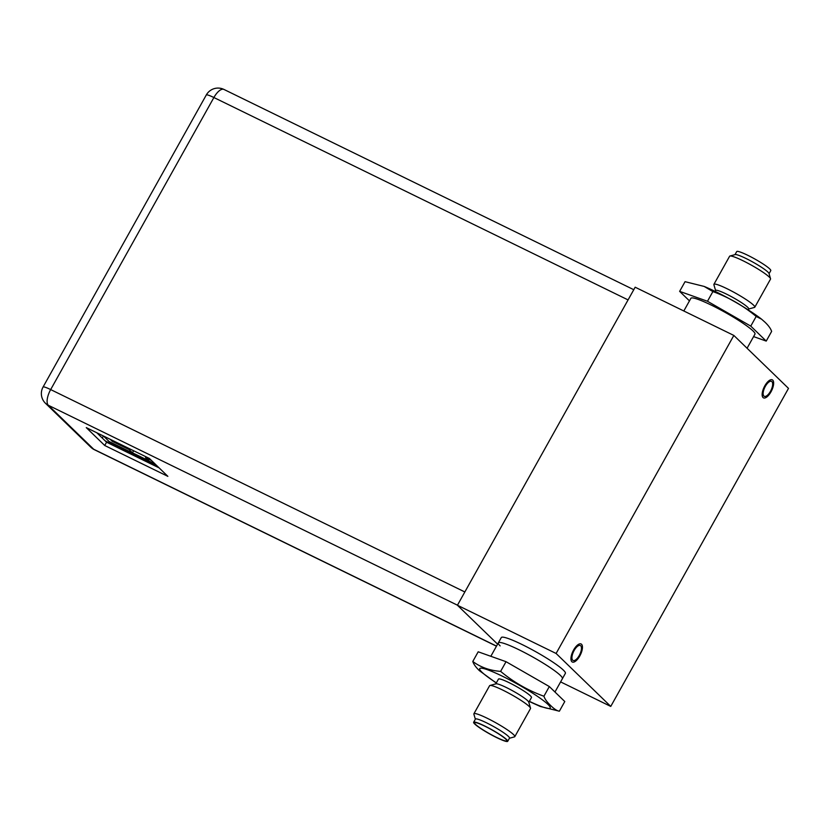 <?xml version="1.0" encoding="UTF-8"?>
<svg xmlns="http://www.w3.org/2000/svg" width="830" height="830" viewBox="0 0 830 830"><rect width="100%" height="100%" fill="white"/><g stroke="black" fill="none" stroke-linecap="round" stroke-linejoin="round"><path stroke-width="1.25" d="M733.845 335.434L788.5 388.378L610.755 706.413L556.1 653.469L733.845 335.434L635.168 287.211L457.423 605.246L556.1 653.469M771.931 381.644A8.321 3.424 116 0 0 771.558 381.375A8.321 3.424 116 0 0 765.073 386.853A8.321 3.424 116 0 0 763.87 396.055A8.321 3.424 116 0 0 764.254 396.325A8.321 3.424 116 0 0 770.728 390.847A8.321 3.424 116 0 0 771.931 381.644M580.73 645.782A8.321 3.424 116 0 0 580.357 645.522A8.321 3.424 116 0 0 573.872 651A8.321 3.424 116 0 0 572.669 660.203A8.321 3.424 116 0 0 573.053 660.473A8.321 3.424 116 0 0 579.527 654.995A8.321 3.424 116 0 0 580.73 645.782M610.755 706.413L560.603 681.897M497.606 644.163L457.423 605.246M554.959 692.013L565.375 673.369A36.707 4.441 -150.8 0 0 563.394 670.142A36.707 4.441 -150.8 0 0 528.658 647.867A36.707 4.441 -150.8 0 0 501.299 637.554L498.332 642.856A36.707 4.441 29.2 0 1 525.701 653.168A36.707 4.441 29.2 0 1 560.426 675.444A36.707 4.441 29.2 0 1 562.418 678.67A36.707 4.441 -150.8 0 0 560.426 675.444A36.707 4.441 -150.8 0 0 525.701 653.168A36.707 4.441 -150.8 0 0 498.332 642.856A36.707 4.441 29.2 0 0 500.137 645.896M763.04 397.539A10.033 4.129 -64 0 1 764.492 386.438A10.033 4.129 -64 0 1 772.305 379.839A10.033 4.129 -64 0 1 772.761 380.15A10.033 4.129 -64 0 1 771.309 391.252A10.033 4.129 -64 0 1 763.496 397.861A10.033 4.129 -64 0 1 763.04 397.539M571.839 661.686A10.033 4.129 -64 0 1 573.291 650.585A10.033 4.129 -64 0 1 581.104 643.976A10.033 4.129 -64 0 1 581.56 644.298A10.033 4.129 -64 0 1 580.108 655.399A10.033 4.129 -64 0 1 572.295 662.008A10.033 4.129 -64 0 1 571.839 661.686M769.068 273.672L770.769 270.621A19.515 2.365 -150.8 0 0 769.721 268.91A19.515 2.365 29.2 0 0 751.254 257.061A19.515 2.365 29.2 0 0 736.708 251.583L734.996 254.634M748.608 309.03L754.491 307.411A23.427 2.832 -150.8 0 0 754.812 307.193L770.52 279.098A23.427 2.832 -150.8 0 0 770.53 278.714L769.005 273.475A19.515 2.365 -150.8 0 0 767.937 272.084A19.515 2.365 -150.8 0 0 750.507 260.796A19.515 2.365 -150.8 0 0 735.193 254.582L729.933 256.024A23.427 2.832 -150.8 0 0 729.612 256.242L713.914 284.337A23.427 2.832 -150.8 0 0 713.893 284.721L715.605 290.583M770.53 278.714A23.427 2.832 -150.8 0 0 769.254 277.044A23.427 2.832 -150.8 0 0 748.328 263.484A23.427 2.832 -150.8 0 0 729.933 256.024M747.073 348.247L754.968 334.127A36.707 4.441 -150.8 0 0 752.986 330.911A36.707 4.441 29.2 0 0 718.251 308.636A36.707 4.441 29.2 0 0 690.892 298.323L683.816 310.98M753.588 336.596L766.225 341.089L750.766 326.117L707.482 301.259L679.635 291.361L689.46 300.875M679.635 291.361L685.051 281.681L704.141 286.423L712.887 291.579C728.75 297.337 743.182 305.627 756.182 316.448L761.608 319.208L764.907 322.123C768.487 325.526 770.728 328.618 771.63 331.409L766.225 341.089M756.182 316.448L750.766 326.117M712.887 291.579L707.482 301.259M748.152 309.839L748.67 308.905A18.903 2.293 -150.8 0 0 747.654 307.256A18.903 2.293 -150.8 0 0 729.767 295.781A18.903 2.293 -150.8 0 0 715.668 290.469L715.149 291.392M754.812 307.193A23.427 2.832 -150.8 0 0 753.547 305.139A23.427 2.832 -150.8 0 0 731.375 290.915A23.427 2.832 -150.8 0 0 713.914 284.337M473.65 722.266A19.515 2.365 -150.8 0 1 488.196 727.754A19.515 2.365 -150.8 0 1 506.663 739.592A19.515 2.365 29.2 0 1 507.711 741.304A19.515 2.365 29.2 0 1 493.165 735.826A19.515 2.365 29.2 0 1 474.698 723.978A19.515 2.365 -150.8 0 1 473.65 722.266L475.424 719.091A19.515 2.365 29.2 0 1 489.97 724.569A19.515 2.365 29.2 0 1 508.437 736.418A19.515 2.365 29.2 0 1 509.496 738.129L507.711 741.304M475.351 719.216L473.889 714.174A23.427 2.832 29.2 0 1 473.899 713.779A23.427 2.832 29.2 0 1 491.37 720.367A23.427 2.832 29.2 0 1 513.542 734.591A23.427 2.832 29.2 0 1 514.808 736.646A23.427 2.832 29.2 0 1 514.486 736.864L509.423 738.254M505.854 739.208A18.54 2.241 29.2 0 1 506.891 740.64A18.54 2.241 29.2 0 1 493.684 735.951A18.54 2.241 29.2 0 1 475.497 724.372A18.54 2.241 -150.8 0 1 474.636 722.619A18.54 2.241 -150.8 0 1 488.963 728.294A18.54 2.241 -150.8 0 1 505.854 739.208M549.325 686.555L564.784 701.526L559.368 711.206C557.054 710.874 554.139 708.986 550.643 705.521C547.063 702.118 544.822 699.026 543.92 696.235L549.325 686.555L506.041 661.697L478.194 651.799L472.789 661.479C473.712 664.301 475.953 667.393 479.512 670.754L496.267 683.049M529.26 701.495L540.278 706.465L559.368 711.206M543.92 696.235C528.088 690.498 513.656 682.208 500.625 671.366L506.041 661.697M500.625 671.366C489.918 670.609 480.643 667.31 472.789 661.479M495.811 683.858L498.467 679.096A18.903 2.293 -150.8 0 1 512.567 684.418A18.903 2.293 -150.8 0 1 530.453 695.882A18.903 2.293 29.2 0 1 531.47 697.542L528.814 702.294M473.899 713.779L489.607 685.694A23.427 2.832 29.2 0 1 489.928 685.476L496.008 683.806A18.903 2.293 29.2 0 1 510.844 689.823A18.903 2.293 29.2 0 1 527.724 700.759A18.903 2.293 29.2 0 1 528.762 702.107L530.526 708.166A23.427 2.832 29.2 0 1 530.505 708.55L514.808 736.646M489.928 685.476A23.427 2.832 29.2 0 1 508.313 692.936A23.427 2.832 29.2 0 1 529.239 706.496A23.427 2.832 29.2 0 1 530.526 708.166M103.449 436.009L109.176 441.56L155.117 464.001M110.162 439.288L112.268 441.332L129.107 449.559L132.458 452.796L148.881 460.826L145.53 457.579L151.496 460.494M145.53 457.579L145.976 456.791M132.458 452.796L133.609 450.742M129.107 449.559L129.553 448.76M112.268 441.332L112.714 440.533M90.875 447.256A13.456 13.456 0 0 0 94.33 449.684A13.456 5.54 -64 0 1 93.717 449.258A13.456 12.16 134.1 0 1 90.875 447.256L45.453 403.266A13.456 12.16 -45.9 0 0 48.296 405.258A13.456 5.54 -64 0 1 50.672 389.581A13.456 1.629 -150.8 0 0 43.067 387.029L206.297 94.973A13.456 1.629 29.2 0 1 213.891 97.525A13.456 5.54 -64 0 1 223.955 89.443A13.456 13.456 0 0 0 206.297 94.973M104.736 445.502L167.857 476.347L149.39 458.451L86.268 427.616L104.736 445.502L106.572 442.214L159.142 467.902M96.82 432.772L106.572 442.214M102.256 438.033L103.408 435.989M496.361 682.872A40.369 4.887 29.2 0 1 481.908 672.165A40.369 4.887 -150.8 0 1 502.534 676.274A40.369 4.887 -150.8 0 1 548.028 704.473A40.369 4.887 29.2 0 1 529.364 701.319M464.842 591.966L50.672 389.581L213.891 97.525L628.071 299.91M496.527 646.093L93.717 449.258L48.296 405.258L457.455 605.195M157.814 466.616L105.254 440.938M704.141 286.423C721.218 293.488 746.948 307.837 761.608 319.208M490.831 656.291L498.332 642.856M223.955 89.443L633.767 289.701M94.33 449.684L496.475 646.197M43.067 387.029A13.456 13.456 0 0 0 45.453 403.266"/></g></svg>
